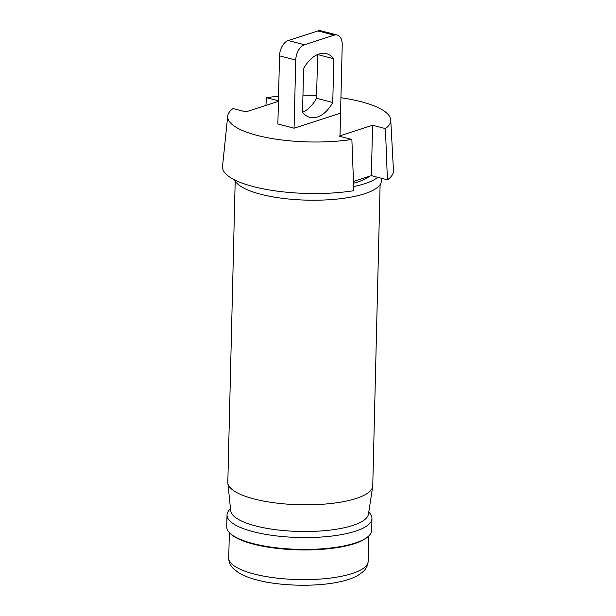 <?xml version="1.0" encoding="UTF-8"?>
<svg xmlns="http://www.w3.org/2000/svg" width="616" height="616" viewBox="0 0 616 616"><rect width="100%" height="100%" fill="white"/><g stroke="black" fill="none" stroke-linecap="round" stroke-linejoin="round"><path stroke-width="0.92" d="M353.484 181.435L369.454 176.268A64.857 18.58 -178.6 0 1 353.553 183.221A64.857 18.58 -178.6 0 0 369.454 176.268L371.356 175.652L387.402 179.826L385.431 128.59A81.566 23.37 1.4 0 0 390.752 120.035A81.566 23.37 1.4 0 0 361.245 101.74A81.566 23.37 1.4 0 0 340.941 97.744M316.616 95.457A81.566 23.37 1.4 0 0 302.957 95.126M278.548 96.219A81.566 23.37 1.4 0 0 266.574 97.69L278.44 100.778M265.881 105.405L266.574 97.69M278.424 101.347L245.853 111.889L233.002 108.547A81.566 23.37 1.4 0 0 227.712 116.054A81.566 23.37 1.4 0 0 268.353 137.884A81.566 23.37 1.4 0 0 351.867 139.447L353.838 190.683A85.516 24.501 1.4 0 1 265.727 189.328A85.516 24.501 1.4 0 1 222.538 166.335L227.712 116.054M351.867 139.447L339.023 136.113L372.588 125.248L385.431 128.59M372.588 125.248L371.356 175.652M390.752 120.035L393.462 170.509A85.516 24.501 -178.6 0 1 387.402 179.826M340.009 135.79L342.226 45.03A13.159 7.977 104.6 0 0 337.152 35.012L320.944 30.8A13.159 7.977 104.6 0 0 317.941 30.931L288.234 40.541A13.159 7.977 104.6 0 0 279.533 55.856L277.87 123.985L294.078 128.197L340.563 113.159M377.739 177.316A73.674 21.106 -178.6 0 1 353.676 186.556M381.45 178.278L381.389 180.85A73.674 21.106 -178.6 0 1 304.851 200.085A73.674 21.106 -178.6 0 1 234.604 179.895M380.118 184.592L372.757 485.755A72.488 20.767 -178.6 0 1 372.688 486.517A72.488 20.767 -178.6 0 1 297.443 504.681A72.488 20.767 -178.6 0 1 227.851 482.975A72.488 20.767 -178.6 0 1 227.82 482.213L235.181 181.05M372.688 486.517L368.46 514.114A68.938 19.75 -178.6 0 1 296.904 531.385A68.938 19.75 -178.6 0 1 230.723 510.749L227.851 482.975M368.822 511.742L370.562 514.291A72.488 20.767 -178.6 0 1 371.956 518.518A72.488 20.767 -178.6 0 1 296.642 537.437A72.488 20.767 -178.6 0 1 227.019 514.976A72.488 20.767 -178.6 0 1 228.613 510.818L230.476 508.362M371.956 518.518L371.664 530.361A72.488 20.767 -178.6 0 1 368.199 536.49A72.488 20.767 -178.6 0 1 296.358 549.287A72.488 20.767 -178.6 0 1 229.899 533.11A72.488 20.767 -178.6 0 1 226.734 526.819L227.019 514.976M368.199 536.49L367.429 537.16A71.702 20.544 -178.6 0 1 296.365 549.811A71.702 20.544 -178.6 0 1 230.63 533.818L229.899 533.11M337.152 35.012A13.159 7.977 104.6 0 0 334.149 35.143L304.443 44.752A13.159 7.977 104.6 0 0 295.742 60.068L294.078 128.197M302.564 112.305A32.887 19.935 104.6 0 0 316.547 98.283L317.617 54.562A32.887 19.935 104.6 0 0 317.587 54.531M302.541 112.274A32.887 19.935 104.6 0 0 309.902 117.356A32.887 19.935 104.6 0 0 332.748 102.495L333.818 58.774A32.887 19.935 104.6 0 0 326.457 53.692A32.887 19.935 104.6 0 0 303.611 68.553L302.541 112.274M316.547 98.283L332.748 102.495M317.617 54.562L333.818 58.774M253.961 573.973A69.724 19.974 1.4 0 0 327.874 578.362A69.724 19.974 1.4 0 0 368.145 561.292C368.029 565.065 366.412 568.476 363.294 571.533L357.619 575.621C353.122 578.085 347.37 580.095 340.386 581.65C317.171 587.017 280.519 586.278 257.011 579.987C249.349 578 243.151 575.552 238.43 572.634L233.125 568.399C230.13 565.18 228.667 561.677 228.736 557.88A69.724 19.974 1.4 0 0 253.961 573.973M279.533 55.856L295.742 60.068M288.234 40.541L304.443 44.752M317.941 30.931L334.149 35.143M368.761 535.966L368.145 561.292M229.352 532.563L228.736 557.88"/></g></svg>
